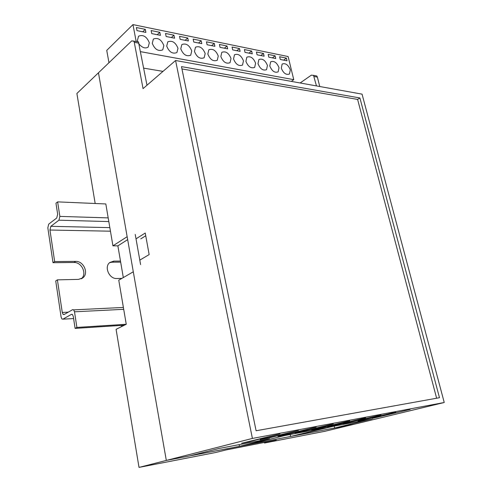 <?xml version="1.0" encoding="UTF-8"?>
<svg xmlns="http://www.w3.org/2000/svg" width="492" height="492" viewBox="0 0 492 492"><rect width="100%" height="100%" fill="white"/><g stroke="black" fill="none" stroke-linecap="round" stroke-linejoin="round"><path stroke-width="0.74" d="M264.493 443.021L276.252 440.143L227.218 449.639L215.68 452.505L139.021 467.4L166.314 460.426L354.517 424.153L325.187 431.232L264.493 443.021L264.37 442.443M95.171 203.497L76.887 93.486L98.462 72.791L127.151 236.695L112.932 245.828L105.823 203.959L57.626 201.874L59.858 216.4L58.935 220.195L50.836 226.314L49.95 230.035L54.661 261.547L75.706 261.4C83.726 260.938 89.101 273.521 82.742 277.918L78.517 279.382L57.398 279.862L62.269 312.451L63.074 314.376L64.071 314.56L72.625 309.652L73.689 309.868L74.501 311.799L76.9 327.426L75.104 328.392L73.29 316.504L72.465 314.554L71.42 314.351L62.902 319.173L61.918 318.988L61.106 317.045L55.725 280.938L57.398 279.862M139.021 467.4L116.081 329.339L126.247 324.277L118.763 280.194L133.295 271.787L166.314 460.426L189.254 456.004L218.737 448.538L269.61 438.821L239.481 446.324L248.042 444.676L284.979 435.5L328.004 427.302L290.649 436.466L333.367 426.281L372.241 418.87L334.652 427.985L354.517 424.153L444.239 402.505L362.05 94.144L175.583 60.504L252.408 438.433L166.314 460.426L98.462 72.791L131.745 40.867L138.424 41.869L146.991 85.227M123.314 277.562L117.877 245.859L112.932 245.828M121.401 326.688L121.77 325.378M117.877 245.859L127.662 239.629M135.232 234.438L140.595 264.598M261.449 443.009L225.76 450.002M180.767 48.813C183.165 54.655 186.48 56.789 190.699 55.209L191.757 50.922C189.371 45.104 186.056 42.982 181.825 44.563L180.767 48.813M139.131 44.182C142.354 47.829 145.38 48.794 148.197 47.084L149.328 42.767C146.788 36.599 143.197 34.409 138.553 36.199L137.428 40.479L137.791 41.752M152.262 43.327C154.765 49.403 158.258 51.58 162.741 49.864L163.848 45.559C161.364 39.508 157.864 37.343 153.363 39.059L152.262 43.327M166.708 46.107C169.156 52.06 172.551 54.218 176.905 52.57L177.987 48.277C175.552 42.343 172.151 40.196 167.784 41.845L166.708 46.107M194.469 51.445C196.825 57.183 200.047 59.292 204.143 57.773L205.176 53.505C202.839 47.792 199.611 45.694 195.496 47.214L194.469 51.445M207.821 54.015C210.127 59.649 213.276 61.734 217.255 60.276L218.263 56.02C215.963 50.412 212.815 48.333 208.823 49.79L207.821 54.015M220.84 56.519C223.104 62.047 226.166 64.114 230.035 62.712L231.019 58.474C228.762 52.964 225.693 50.91 221.818 52.312L220.84 56.519M281.295 68.148C283.374 73.222 286.092 75.184 289.45 74.028L290.311 69.876C288.238 64.821 285.52 62.871 282.15 64.028L281.295 68.148M269.782 65.934C271.898 71.094 274.677 73.074 278.134 71.875L279.013 67.705C276.91 62.564 274.124 60.59 270.661 61.795L269.782 65.934M257.993 63.665C260.139 68.917 262.986 70.916 266.541 69.667L267.445 65.479C265.305 60.252 262.457 58.259 258.897 59.507L257.993 63.665M233.528 58.96C235.754 64.397 238.743 66.438 242.501 65.092L243.46 60.867C241.24 55.455 238.251 53.419 234.487 54.766L233.528 58.96M245.908 61.34C248.097 66.684 251.012 68.702 254.665 67.404L255.6 63.204C253.423 57.878 250.502 55.867 246.843 57.164L245.908 61.34M143.719 68.142L163 71.383M140.564 51.666L293.755 79.655L291.313 81.383M108.966 62.718L106.752 50.387L132.957 24.6L288.121 56.543L293.755 79.655M136.401 27.54L136.991 30.639L145.903 32.429L145.3 29.354L136.401 27.54M151.155 30.547L151.757 33.61L160.429 35.356L159.826 32.312L151.155 30.547M165.527 33.474L166.136 36.5L174.58 38.198L173.971 35.196L165.527 33.474M268.165 54.397L268.817 57.158L275.729 58.548L275.077 55.805L268.165 54.397M279.634 56.734L280.286 59.464L287.045 60.824L286.387 58.111L279.634 56.734M179.525 36.328L180.14 39.317L188.368 40.971L187.747 38.007L179.525 36.328M256.418 52.004L257.064 54.79L264.149 56.217L263.497 53.45L256.418 52.004M244.383 49.551L245.028 52.373L252.285 53.831L251.64 51.027L244.383 49.551M232.052 47.035L232.691 49.889L240.127 51.383L239.487 48.554L232.052 47.035M219.414 44.458L220.047 47.343L227.673 48.88L227.033 46.014L219.414 44.458M206.456 41.82L207.083 44.735L214.899 46.309L214.266 43.413L206.456 41.82M193.159 39.108L193.787 42.066L201.806 43.677L201.179 40.744L193.159 39.108M132.957 24.6L136.161 41.439M198.534 43.019L201.179 40.744M211.609 45.645L214.266 43.413M224.358 48.21L227.033 46.014M236.8 50.713L239.487 48.554M248.934 53.154L251.64 51.027M260.785 55.541L263.497 53.45M185.127 40.319L187.747 38.007M283.656 60.141L286.387 58.111M272.353 57.865L275.077 55.805M171.37 37.552L173.971 35.196M157.243 34.711L159.826 32.312M142.748 31.796L145.3 29.354M81.266 278.792C87.299 274.222 81.875 262.052 74.021 262.507L53.007 262.679L47.822 227.833L48.702 224.124L56.74 217.999L57.65 214.217L55.965 203.19L57.626 201.874M120.485 261.074L113.83 261.123L109.907 262.445C103.824 266.559 109.169 279.118 116.77 278.515L121.862 278.398M126.247 324.277L76.9 327.426M124.371 325.212L75.104 328.392M120.669 262.125L112.084 262.199L109.618 262.685M53.007 262.679L54.661 261.547M145.743 235.766L140.737 238.897M334.222 426.115L334.652 427.985M239.143 444.639L239.481 446.324M136.684 41.537L138.424 41.869M316.461 85.922L313.521 75.356L311.338 75.165L300.138 82.976M319.751 86.512L317.377 77.115L314.093 76.488M290.225 434.498L290.649 436.466M139.802 260.127L149.156 254.592L145.245 233.023L136.013 238.835L139.802 260.127M138.941 43.185L134.261 42.294L143.055 88.628L175.583 60.504M134.261 42.294L133.744 40.977M311.67 429.934L349.751 420.795L318.404 428.655L311.67 429.934M295.095 433.089L333.268 423.895L302.076 431.761L295.095 433.089M277.925 436.349L316.165 427.105L285.151 434.977L277.925 436.349M260.114 439.737L298.41 430.445L267.611 438.311L260.114 439.737M241.633 443.249L279.966 433.913L249.419 441.767L241.633 443.249M343.133 423.956L380.986 414.922L343.133 423.956M358.084 421.115L395.802 412.136L358.084 421.115M372.542 418.366L410.119 409.449L372.542 418.366M327.672 426.896L365.648 417.806L334.179 425.66L327.672 426.896M252.408 438.433L444.239 402.505M314.911 75.62L316.811 75.983L317.377 77.115M359.91 97.963L181.474 66.617L256.104 430.758L439.479 397.714L359.91 97.963L357.598 99.421L181.954 68.935M436.632 398.231L357.598 99.421M108.191 217.894L59.858 216.4M108.812 221.578L58.935 220.195M109.839 227.636L50.836 226.314M110.448 231.197L49.95 230.035M68.283 312.143L62.269 312.451M123.707 309.32L74.501 311.799M72.121 314.314L71.42 314.351M73.603 318.57L62.902 319.173M112.084 262.199L113.83 261.123M74.021 262.507L75.706 261.4M334.179 425.66L334.099 425.316M364.166 419.959L364.092 419.651M349.425 422.757L349.351 422.431M249.419 441.767L249.327 441.306M267.611 438.311L267.525 437.874M285.151 434.977L285.065 434.565M302.076 431.761L301.99 431.373M318.404 428.655L318.324 428.292M64.532 314.296L63.074 314.376M123.387 307.445L73.689 309.868M81.537 278.669L82.742 277.918M313.521 75.356L316.811 75.983"/></g></svg>
